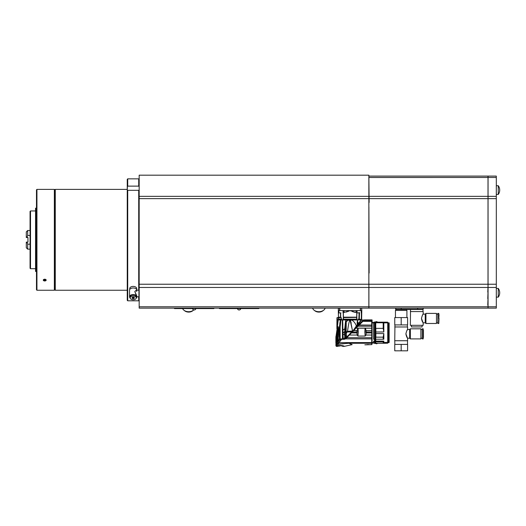 <?xml version="1.0" encoding="UTF-8"?>
<svg xmlns="http://www.w3.org/2000/svg" width="526" height="526" viewBox="0 0 526 526"><rect width="100%" height="100%" fill="white"/><g stroke="black" fill="none" stroke-linecap="round" stroke-linejoin="round"><path stroke-width="0.79" d="M337.777 332.61L337.173 331.242L336.574 332.708L336.91 331.314L336.923 334.161L336.923 331.301L336.956 334.168L336.988 331.295L336.956 334.168L337.442 334.115L336.988 334.168L336.988 331.295L337.442 331.347L337.442 334.115L337.896 333.412L337.442 334.115L337.442 331.347L338.238 333.03L338.317 327.882C338.349 324.66 337.764 330.183 337.567 331.347L338.192 331.498L338.317 327.882C338.349 324.66 337.764 330.183 337.567 331.347L338.179 331.255L338.317 327.882L338.152 332.708L338.198 326.699L338.264 331.86M337.745 332.708L337.896 333.412L337.745 332.708M336.903 335.496L336.956 335.443C335.614 336.66 335.614 336.66 336.956 335.443L337.173 333.662L336.956 335.443C335.614 336.66 335.614 336.66 336.956 335.443L336.548 342.216L336.548 336.114L336.495 337.1L336.548 336.114L336.883 336.469L336.956 335.443C335.614 336.66 335.614 336.66 336.956 335.443L337.087 341.834C335.792 343.412 335.792 343.412 337.087 341.834C335.792 343.412 335.792 343.412 337.087 341.834L336.495 342.071L336.495 337.1L335.877 337.482L336.495 337.1L336.495 342.071L335.877 342.794L335.877 337.482L335.877 342.794L336.548 342.216L336.548 336.114L336.975 336.864L336.956 335.443C335.614 336.66 335.614 336.66 336.956 335.443L337.12 334.102L336.929 335.47M338.165 317.645L336.969 317.809L337.981 317.579L336.969 317.809L337.133 328.711L336.035 336.278M337.567 331.347L337.455 331.393C337.6 330.045 338.31 324.667 338.363 327.843C338.31 324.667 337.6 330.045 337.455 331.393M336.89 336.864L336.923 341.65L337.245 334.122L336.982 340.664L336.89 336.864M337.087 341.834L337.087 341.834C335.792 343.412 335.792 343.412 337.087 341.834C335.792 343.412 335.792 343.412 337.087 341.834C335.792 343.412 335.792 343.412 337.087 341.834L337.087 341.834C335.792 343.412 335.792 343.412 337.087 341.834C335.792 343.412 335.792 343.412 337.087 341.834L337.791 341.045A10.849 0.381 -87.7 0 0 337.837 340.546L337.968 338.77L337.948 340.315L339.217 339.921L338.067 340.736A11.079 0.381 92.3 0 1 338.047 340.947A11.079 0.381 92.3 0 0 338.067 340.736L337.837 340.546A1118.48 39.003 -87.7 0 0 338.034 336.002L338.047 335.641L338.034 336.002A1118.48 39.003 -87.7 0 1 337.837 340.546L337.968 338.77L338.192 340.427L337.837 340.546A1118.48 39.003 -87.7 0 0 338.034 336.002L338.001 340.256L338.547 339.783M336.923 341.65L337.791 341.045A10.849 0.381 -87.7 0 0 337.837 340.546M358.252 331.972L356.963 332.07L357.726 328.191L356.095 328.191L358.028 326.225L371.724 326.225L371.724 325.088L359.265 325.088L357.95 326.212L371.724 326.225L371.724 321.36L371.724 325.088L359.034 325.002L362.808 321.36L371.724 321.36L371.981 319.874L364.255 319.874L371.981 319.874L364.255 319.874L371.981 319.874L364.255 319.874L371.981 319.874L371.724 321.36L371.724 320.702L371.724 321.36L362.769 321.36L363.532 320.702L356.095 328.191L365.373 328.191L366.135 332.037L364.847 331.972A259.022 259.016 0 0 1 365.044 328.099L371.724 328.191L371.764 332.925L366.135 332.925L366.135 332.07L365.958 335.036L365.149 336.061L364.847 331.972A259.022 259.016 0 0 1 365.044 328.099L358.048 328.099A259.022 259.016 0 0 1 358.252 331.972L356.963 332.037L356.963 330.611L358.048 328.099A259.022 259.016 0 0 1 358.252 331.972L357.95 336.061L365.149 336.061L364.847 332.005L371.79 332.07L371.777 330.611L366.135 330.611L366.135 332.07L371.79 332.07L371.724 337.725L346.759 337.705L345.602 338.862L344.333 339.303L339.711 339.171L337.896 341.742L340.677 339.171L339.697 339.027L336.988 342.196L336.988 343.59L336.988 342.196L337.896 341.243L336.988 343.59L336.982 342.248L336.587 342.676L336.804 344.734L336.982 342.248L336.265 343.024M342.242 346.226L343.892 346.41C343.064 345.865 340.887 345.694 337.37 345.904L336.982 345.674C340.966 345.326 343.452 345.549 344.431 346.338C343.452 345.549 340.966 345.326 336.982 345.674L336.804 344.734L336.982 345.674L336.975 344.892L336.982 345.674L338.488 345.398L336.982 345.674L337.127 344.55L337.758 344.221L348.876 343.195L371.724 343.274L348.718 343.274L337.758 344.221L336.331 345.135L336.331 343.748L335.923 345.51L336.331 343.748L335.923 345.51L336.331 345.135L335.923 345.51L336.883 346.43A0.914 0.914 0 0 1 335.923 345.51L336.883 346.43A0.914 0.914 0 0 1 335.923 345.51L335.923 344.168L335.923 345.51L336.804 344.734L337.442 342.078L340.822 338.941L341.637 338.941L339.875 338.941L341.637 338.941L339.875 338.941L341.637 339.303L337.777 344.057L348.876 343.195L371.724 343.274L371.724 342.59L339.014 342.59L337.777 344.057L348.876 343.195L371.737 343.195L371.724 342.59L371.724 344.629L372.092 343.984L372.092 319.966L372.092 343.984M343.892 346.41C343.064 345.865 340.887 345.694 337.37 345.904L336.929 345.694L337.251 346.029A0.914 0.861 46.3 0 1 336.331 345.135L336.587 342.676L335.923 343.393L335.877 342.794L336.173 343.024M336.804 344.734L337.37 345.904L336.89 346.43L337.251 346.029A0.914 0.861 46.3 0 1 336.331 345.135L335.923 343.393L339.875 338.941M337.777 344.057L338.987 344.32L336.949 344.392L337.777 344.057L338.211 342.86L337.777 343.965M366.135 332.037L366.135 332.925L371.764 332.925L371.724 342.59L371.724 338.862L345.602 338.862L371.724 338.862L371.724 337.725L346.831 337.725L344.333 339.303L341.637 339.303L338.731 342.551L338.047 341.703L339.014 342.59L371.724 342.59L371.724 344.629L365.491 344.806M27.674 249.153L26.3 247.772L26.3 242.118L26.918 242.118L27.674 244.169L30.061 244.169L27.674 244.169L27.674 249.153L26.3 247.772L26.3 242.118L26.918 242.118L27.674 244.169L27.674 249.153L30.061 249.153M30.061 230.5L27.674 230.5L27.674 235.484L30.061 235.484L27.674 235.484L26.918 237.535L26.3 237.535L26.3 231.874L27.674 230.5L27.674 235.484L26.918 237.535L27.95 237.535L27.95 242.118L27.95 237.535L27.95 242.118L27.95 237.535L27.95 242.118L27.95 237.535L27.95 242.118L27.95 237.535L26.3 237.535L26.3 235.129M27.95 242.118L26.918 242.118L27.95 242.118M423.443 330.098L423.443 337.613L423.22 333.852L423.22 338.895L422.266 338.895L422.266 328.809L423.22 328.809L423.22 333.852L423.443 330.098L423.443 337.613M389.148 342.314L389.148 323.674M375.958 343.254L375.958 343.254A0.69 0.69 0 0 0 376.629 343.8L376.629 343.208L376.629 343.8A0.69 0.69 0 0 0 377.306 343.254L387.583 343.254L387.958 342.61L389.01 342.61L389.148 322.944L389.01 342.61L389.01 322.806L387.945 322.951L387.583 322.162L387.945 322.793L387.583 322.168L377.306 322.168L387.583 322.162L377.306 322.162L377.116 322.793M401.174 350.816L394.756 350.816L394.756 344.398L401.174 344.398L394.756 344.398L394.756 350.816L401.174 350.816L401.174 344.398L407.591 344.398L401.174 344.398L401.174 350.816L407.591 350.816L407.597 344.398L407.591 350.816L407.597 344.398L407.591 350.816L401.174 350.816M383.829 322.852L383.191 322.214L383.829 322.852L383.29 322.852L383.829 322.852L383.191 322.214L383.829 322.852L387.728 322.852L387.728 342.564L387.728 322.852L387.82 342.538L387.82 322.879L388.412 323.326L388.412 342.091L388.32 323.168L388.32 342.248L383.829 342.564L383.191 343.208L375.735 343.208L375.735 341.861L383.191 341.861L383.829 341.118L383.829 342.564L383.829 341.118L375.761 341.118L383.829 341.118L383.191 341.861L383.191 343.208L375.735 343.208L375.735 341.861L383.191 341.861L383.191 343.208M387.945 323.26L387.583 322.635L383.612 322.635L387.583 322.635L387.945 323.26M387.583 343.254L387.583 342.564L387.583 343.254L377.306 343.254M406.979 330.466L407.597 329.5L409.662 329.5L410.346 328.809L410.346 338.895L420.892 338.895L420.892 328.809L410.346 328.809L410.346 338.895L409.662 338.211L409.662 333.852L409.662 338.211L407.597 338.211L407.597 340.73L394.763 340.73L394.848 344.398M439.032 318.447L438.802 323.49L439.032 318.447M409.662 329.5L409.662 333.852L409.662 329.5M438.802 323.49L437.856 323.49L437.856 313.404L438.802 313.404L438.802 318.447L439.032 314.693M375.715 322.168L375.958 322.168A0.69 0.69 0 0 1 377.306 322.162M376.629 321.616L376.629 322.208L376.629 321.616M407.505 344.398L407.505 340.73L394.763 340.73L394.941 324.917M407.413 324.917L407.413 326.975L394.763 326.975L407.597 326.975L407.597 329.5C407.091 329.756 406.526 331.209 405.894 333.852L407.433 337.968M375.958 322.168L376.149 322.793M383.191 337.166L383.829 333.569L383.829 339.231L375.735 339.231L375.735 322.76L383.191 322.76L383.829 323.365L383.829 331.972L383.191 328.369L375.853 328.369L375.853 337.166L383.191 337.166L383.191 339.231L383.829 339.231L375.735 339.231L375.735 322.76L383.191 322.76L383.191 328.369L375.853 328.369L375.853 337.166L383.191 337.166L383.829 333.569L383.829 339.231L383.191 339.231L383.191 337.166M375.853 333.569L383.829 333.569L375.853 333.569M375.853 331.972L383.829 331.972L383.191 328.369L383.191 322.76L383.829 323.365L383.829 331.972L375.853 331.972M407.597 329.5C407.091 329.756 406.526 331.209 405.894 333.852C406.309 336.048 406.848 337.462 407.512 338.08M373.605 322.214L373.605 322.76L374.597 322.76L374.597 339.231L373.605 339.231L373.605 322.76L374.597 322.76L374.597 339.231L373.605 339.231L373.605 322.214L374.597 322.208L373.605 322.214L374.597 322.214L374.782 323.365L374.597 322.214L375.163 321.794L375.163 340.677L375.163 321.794L375.735 322.208L383.191 322.208L375.735 322.214L375.544 323.365L375.735 322.214L383.191 322.214M374.597 343.208L373.605 343.208L373.605 341.118L374.571 341.118L373.605 341.118L373.605 341.861L374.597 341.861L374.597 343.208L373.605 343.208L373.605 341.861L374.597 341.861L374.597 343.208L375.163 343.616L375.163 340.677L375.163 343.616L375.735 343.208M339.724 346.042C342.972 346.226 342.972 346.226 339.724 346.042C342.972 346.226 342.972 346.226 339.724 346.042C336.482 346.463 336.482 346.463 339.724 346.042L339.724 346.042C336.482 346.463 336.482 346.463 339.724 346.042C342.972 346.226 342.972 346.226 339.724 346.042C336.482 346.463 336.482 346.463 339.724 346.042C342.972 346.226 342.972 346.226 339.724 346.042C342.972 346.226 342.972 346.226 339.724 346.042L339.605 346.049M339.277 346.069L338.797 346.121M338.31 346.187L336.883 346.43L337.251 346.029M337.521 345.878L338.389 345.76M374.597 341.861L374.782 340.578M374.782 339.908L374.782 339.231M364.847 344.806L368.792 344.622M372.092 343.458L372.987 342.564M372.092 321.958L372.987 322.852M344.431 346.338L352.164 344.629L344.431 346.338L340.966 345.411L344.431 346.338L352.164 344.629L348.876 343.274L352.164 344.629L344.431 346.338M373.605 322.852L372.092 322.852M373.605 342.564L372.092 342.564M367.141 344.556L368.792 344.556M401.18 324.917L394.763 324.917L394.763 317.579L407.597 317.579L407.597 324.917L401.18 324.917L401.18 317.579L407.597 317.579L407.597 324.917L401.18 324.917L401.18 317.579L394.763 317.579L394.763 324.917L401.18 324.917M418.551 326.929L414.975 326.929M422.569 315.067L423.187 314.094L425.245 314.094L425.935 313.404L425.935 323.49L436.481 323.49L436.481 313.404L425.935 313.404L425.935 323.49L425.245 322.806L425.245 318.447L425.245 322.806L423.187 322.806L423.187 325.324L410.346 325.324L411.417 325.324L411.417 326.929L422.115 326.929L422.115 325.324L423.187 325.324M342.459 343.925L343.866 343.708M346.174 343.366L347.574 343.235M340.381 344.135L339.079 344.149L340.381 344.135M348.85 343.195L348.021 343.215L348.85 343.195M346.733 343.307L346.325 343.346L346.733 343.307M425.245 314.094L425.245 318.447L425.245 314.094M371.777 330.611L366.135 330.611L365.373 328.191L371.724 328.191L371.777 330.611M366.135 332.925L365.958 335.036L365.149 336.061L357.95 336.061L357.134 335.036L349.376 335.036L352.118 331.913L349.376 335.036L351.434 332.925L356.963 332.925L356.963 332.07L352.282 332.07L353.577 330.459L356.963 330.611L353.735 330.611L355.931 328.099L352.282 332.07L358.252 332.005L357.95 336.061L357.134 335.036L356.963 332.037M366.135 332.07L364.847 331.972M371.724 335.036L365.958 335.036L371.724 335.036M371.724 326.225L371.724 328.191L371.724 326.225M371.79 332.07L371.764 332.925M422.115 325.324L411.417 325.324M423.187 311.576L410.346 311.576L423.187 311.576L423.187 314.094C422.68 314.357 422.115 315.804 421.477 318.447L423.022 322.563M352.407 331.505L346.897 337.021L351.618 331.972L347.16 331.972L346.213 333.629L346.673 337.008L352.729 331.183L357.378 324.851L357.338 319.966L358.075 323.694L361.296 319.966L363.4 319.966L360.941 322.471L363.63 320.189L361.684 319.966L352.729 331.183L363.407 319.966L361.684 319.966L353.86 329.69L363.407 319.966L363.558 320.354L345.556 338.363L342.807 338.895L343.991 338.895L343.281 338.895L342.978 335.108L343.254 338.777L342.978 335.108L344.681 333.629L344.819 337.311L343.991 338.79L344.228 338.376L343.991 338.79L345.122 338.54L346.588 336.857L346.443 335.785L345.51 335.68L345.806 337.87L346.588 336.857L346.154 332.116L346.18 332.807L346.154 332.116L347.416 331.525L346.213 333.629L346.154 331.636L345.299 331.636A9.231 3.156 90 0 0 345.51 335.68L344.661 336.015L345.115 338.534L346.588 336.857L346.443 335.785L345.51 335.68L345.806 337.87M336.331 345.135L336.331 343.748L336.331 345.135L335.923 345.51L335.923 344.168M364.255 319.874L353.577 330.459L363.591 320.058L353.577 330.459L363.532 320.702L371.724 320.702L363.453 320.696M356.963 332.07L356.963 332.925L351.434 332.925L353.577 330.459L346.831 337.725L346.621 337.409L346.831 337.725L346.627 337.403L351.269 332.761L349.376 335.036L357.134 335.036L356.963 332.925M344.99 338.816L345.628 338.409L344.543 338.928L345.628 338.409L344.333 338.941L341.637 338.941L345.398 338.599L344.333 339.171L341.637 339.171L344.333 339.303L345.792 338.613L344.333 338.941L345.628 338.409L352.058 331.972L345.135 338.672L342.623 338.737L343.254 338.777L342.446 338.468L342.321 319.966L342.899 330.269L342.472 330.381L342.446 325.226L342.446 338.468L342.472 330.381L342.899 330.269L342.978 332.912L344.727 331.715L344.661 336.015L345.536 335.673M395.447 317.579L395.447 310.425L406.907 310.425L406.907 317.579M410.346 325.324L410.53 309.512M423.187 314.094C422.68 314.357 422.115 315.804 421.477 318.447C421.891 320.643 422.431 322.057 423.101 322.681M496.307 288.419L498.267 288.419L498.267 297.131A7.338 7.338 0 0 0 498.267 288.419L498.267 297.131L496.307 297.131M496.307 185.731L498.267 185.731L498.267 194.436A7.338 7.338 0 0 0 498.267 185.731L498.267 194.436L496.307 194.436M344.629 335.496L344.622 335.121L344.629 335.496M342.439 338.665L345.135 338.672L344.819 337.311L343.991 338.895L342.446 338.468L342.643 319.966L342.847 325.114L342.643 319.966L345.924 319.966L344.78 328.711L344.681 333.629L344.727 331.715L342.978 332.912L342.978 335.108L344.681 333.629L344.727 331.715L342.479 332.912L342.978 332.912L342.978 335.108L342.479 335.108L342.978 335.108L343.254 338.777L342.623 338.737A0.914 0.467 -178.8 0 1 342.446 338.468L342.472 336.706L342.446 338.468L343.281 338.895L342.446 338.468L342.472 336.706L342.623 338.737A0.914 0.467 -178.8 0 1 342.446 338.468L342.807 338.895L342.406 338.895L343.669 338.895L342.623 338.737M338.034 336.002L338.001 340.256L339.303 339.757L338.211 339.987L338.211 336.022L339.303 336.022L339.375 334.358L339.303 336.022L339.375 334.358L338.29 334.247L340.46 319.966L340.907 319.966L339.375 334.358L339.303 339.494L339.375 334.352M134.13 297.453L134.13 298.091L132.296 298.091L132.756 297.164L132.296 298.091L133.209 298.406L133.209 297.177L133.209 298.406L134.13 298.091L133.67 297.164L134.13 297.453M342.472 336.561L342.479 335.483L342.472 336.561M337.173 334.22L338.067 334.201L337.791 341.045L338.119 333.629L338.211 336.022L340.46 319.966L340.907 319.966L338.205 319.966L337.133 328.711L337.113 317.579M346.233 321.721L345.924 319.966L346.233 321.721L348.475 319.966L346.233 321.721L347.647 320.419L346.233 321.721L346.154 332.116L347.469 331.334L352.249 331.334L352.565 331.012L350.454 320.65L351.23 323.115L350.073 319.979L349.665 320.65C348.797 322.438 348.002 327.902 347.508 331.334L352.565 331.012L350.06 319.966L351.651 319.966C353.867 321.314 355.438 323.319 356.365 325.975L361.296 319.966L358.075 323.694L361.296 319.966L357.338 319.966L358.167 323.885L357.167 324.588L357.345 319.966L363.4 319.966L363.597 320.308L361.789 322.129L363.597 320.308M344.333 338.941L345.628 338.409L351.94 331.972L346.897 337.021M346.154 331.636L345.299 331.636A9.231 3.156 90 0 0 345.51 335.68M340.907 319.966L339.375 334.358L340.907 319.972L345.924 319.966L345.299 331.636L342.978 332.912L342.88 328.454L342.899 330.269L344.78 328.711L344.727 331.636L345.299 331.636L345.549 321.208L344.78 328.711L342.899 330.269L342.643 319.966L342.847 325.114L342.643 319.966L340.907 319.966L340.151 326.081L340.151 338.941L340.151 326.081L339.303 336.022L338.192 336.035L338.29 334.247L338.192 336.035M338.067 334.201L338.113 332.925L338.067 334.201L338.238 333.116L338.205 334.326L339.375 334.358M337.613 331.038L337.823 329.519L337.613 331.038M337.83 329.434L337.896 328.967L337.83 329.434M337.948 328.612L337.994 328.27L337.948 328.612M338.974 319.966L338.895 319.506L338.974 319.966L337.232 319.506L338.895 319.506L338.974 319.966L338.895 319.506L338.974 319.966L338.895 319.506L338.974 319.966L337.192 319.578L336.969 317.809L336.969 319.578L337.192 317.809L337.225 319.578L338.895 319.486L338.336 317.809L337.225 317.809L337.133 328.711L336.969 319.617M395.953 309.512L401.18 309.235L395.953 309.512L395.677 308.137L395.677 309.235L423.187 309.235L395.953 309.512M423.003 311.576L423.003 309.512M496.307 177.472L496.307 176.098L488.056 176.098L488.056 177.472L488.056 176.098L496.307 176.098L496.307 177.472L488.056 177.472L496.307 177.472L496.307 196.356L488.056 196.356L488.056 177.472L488.056 198.644L488.056 196.356L496.307 196.356L496.307 177.472M496.307 198.644L496.307 196.356L496.307 198.644L488.056 198.644L488.056 284.231L488.056 198.644L496.307 198.644L496.307 284.231L488.056 284.231L488.056 287.472L488.056 284.231L496.307 284.231L496.307 198.644M496.307 287.472L496.307 284.231L496.307 287.472L488.056 287.472L496.307 287.472L496.307 306.789L496.307 287.472M496.307 308.137L496.307 306.789L488.056 306.789L488.056 287.472L488.056 308.137L488.056 306.789L496.307 306.789L496.307 308.137L488.056 308.137L496.307 308.137M132.019 297.894A1.19 0.717 0 0 1 132.309 297.427A1.19 0.717 0 0 1 134.11 297.427A1.19 0.717 0 0 1 134.406 297.894A1.19 0.717 0 0 1 133.209 298.61A1.19 0.717 0 0 1 132.019 297.894A1.19 0.717 0 0 1 133.209 297.177A1.19 0.717 0 0 1 134.406 297.894A1.19 0.717 0 0 1 133.209 298.61A1.19 0.717 0 0 1 132.019 297.894M341.328 319.413L339.204 319.506L341.716 319.321L339.204 319.506L339.211 319.966L339.204 319.506L341.676 319.282L341.328 319.413L341.716 319.321L341.722 319.966L341.795 319.183L341.722 319.966L341.795 319.183L339.112 319.413L341.795 319.183L341.795 319.966L341.795 319.183L341.328 319.413M360.849 319.413L359.14 319.19L359.567 312.904L359.14 319.19L359.58 319.413L358.956 319.413L359.265 312.451L359.14 319.19L358.331 319.183L358.844 319.183L359.12 312.444L359.14 319.19L359.265 312.451L358.969 319.19L358.331 319.183L358.324 319.966L358.331 319.183L358.403 319.966L358.331 319.183L360.915 319.506L360.474 319.506L360.915 319.966L360.448 319.506L361.421 319.413L359.008 319.413L360.534 319.413M356.865 311.188L356.812 310.61A1.834 0.914 -90 0 0 355.898 312.411L357.121 310.61L343.005 310.61L343.36 311.537L343.314 310.61A1.834 0.914 -90 0 1 344.228 312.411L343.36 311.537L343.314 310.61L339.632 310.61L339.809 308.137L339.796 310.61L343.314 310.61L343.36 311.537L344.228 312.411L343.36 311.537L343.406 317.171L356.812 317.171L356.878 318.204L356.713 317.171A9844.557 8050.93 -88.3 0 1 356.76 311.537L355.898 312.411L350.06 310.61L344.228 312.411L343.261 311.537L343.307 317.171A10403.406 8136.405 -91.5 0 0 343.261 311.537L343.261 311.537A10403.406 8136.405 -91.5 0 1 343.307 317.171L343.458 319.413L356.792 319.19L356.602 317.395L343.517 317.395L343.327 319.19L356.792 319.19L356.602 317.395L343.327 317.619L343.458 319.413L356.661 319.413L343.051 319.183L343.116 319.966L351.651 319.966A9.172 0.375 149.9 0 0 350.454 320.65A9.172 0.375 149.9 0 1 351.651 319.966C353.867 321.314 355.438 323.319 356.365 325.975L353.551 330.052M353.847 330.065L363.558 320.354L363.407 319.966L363.558 320.354L351.94 331.972L361.908 322.129M336.988 324.378L336.988 324.746L336.988 324.378M336.995 325.476L337.002 325.896L336.995 325.476M336.969 322.096L336.975 323.089L336.969 322.096M338.323 329.394L338.31 329.881L338.323 329.394M337.514 330.907L337.587 330.348L337.514 330.907M337.725 329.335L338.047 327.356L337.725 329.335M338.073 327.238L338.185 326.745L338.073 327.238M356.865 311.293L356.76 311.537A9844.557 8050.93 -88.3 0 0 356.713 317.171L356.878 317.612L356.812 317.171L356.878 317.612L356.812 317.171L343.406 317.171L343.327 317.619L356.602 317.395L343.517 317.395L343.051 319.183L343.057 319.966L343.051 319.183L357.069 319.183L357.062 319.966L357.069 319.183L356.615 319.506M356.608 319.506L343.11 319.321L343.116 319.966L343.11 319.321L343.116 319.966L351.651 319.966L350.06 319.966L349.665 320.65A9.172 0.375 30.1 0 0 348.475 319.966L345.924 319.966L348.475 319.966A9.172 0.375 30.1 0 1 349.665 320.65C348.797 322.438 348.002 327.902 347.508 331.334L347.16 331.972L351.618 331.972L352.249 331.334M357.147 323.608L357.141 322.648L357.147 323.608M338.211 339.987L338.211 336.022M338.225 333.563L338.093 334.391L338.225 333.563M336.969 317.809L336.883 328.724L338.205 319.966L337.12 328.724L338.205 319.966L340.46 319.966M338.895 319.506L338.336 317.809M338.889 319.19L341.15 319.19L341.078 317.619L338.836 317.619L338.889 319.19L341.15 319.19L341.078 317.619L338.836 317.619L338.442 317.171L340.71 317.171L341.21 317.612L341.15 319.19M323.227 310.511A5.345 3.781 180 0 1 314.541 310.511A5.345 3.781 180 0 0 323.227 310.511M193.029 310.511A5.345 3.781 180 0 1 184.343 310.511A5.345 3.781 180 0 0 193.029 310.511M422.726 309.512L401.18 309.512L417.683 309.235L417.683 308.137L417.683 309.235L422.911 309.512M130.152 297.894A3.057 1.841 180 0 0 134.741 299.485A3.057 1.841 180 0 0 134.741 296.302A3.057 1.841 180 0 0 130.152 297.894L130.152 296.795A3.057 1.841 180 0 1 133.209 294.954A3.057 1.841 180 0 1 136.267 296.795L136.267 297.894A3.057 1.841 180 0 0 133.209 296.053A3.057 1.841 180 0 0 130.152 297.894A3.057 1.841 180 0 0 133.209 299.735A3.057 1.841 180 0 0 136.267 297.894M356.878 319.183L356.812 317.171A10403.406 8136.405 91.5 0 1 356.858 311.537A10403.406 8136.405 91.5 0 0 356.812 317.171L356.878 319.183M340.348 320.479L339.783 323.569L340.355 320.465M342.393 321.807L342.413 322.53L342.393 321.807M340.013 327.409L340.151 326.081M351.651 319.966L357.338 319.966L351.651 319.966M357.003 319.966L357.009 319.321L357.003 319.966M358.403 319.966L358.403 319.321L358.403 319.966M341.275 319.183L341.21 317.612L340.71 317.171A10403.406 6480.793 -91.2 0 1 340.651 312.904A10403.406 6480.793 -91.2 0 0 340.71 317.171L340.532 317.171A9844.557 5662.896 88.8 0 1 340.467 312.904L340.532 317.171A9844.557 5662.896 88.8 0 1 340.467 312.904L340.532 317.171L338.442 317.171L338.435 308.137L338.389 310.61L339.632 310.61L339.651 308.137L339.632 310.61L338.323 310.61L338.922 312.01L338.323 310.61L338.442 317.171L340.71 317.171L341.21 317.612L338.836 317.619M361.645 319.19L361.796 310.61A1.834 1.591 90 0 0 361.566 310.629A1.834 1.591 90 0 1 361.796 310.61L361.645 319.19L361.29 319.19L361.566 310.61L361.664 318.302M325.16 308.137A6.417 4.537 180 0 1 318.887 311.708A6.417 4.537 180 0 1 312.615 308.137A6.417 4.537 180 0 0 318.887 311.708A6.417 4.537 180 0 0 325.16 308.137M193.785 309.919A6.417 4.537 180 0 1 187.624 311.648A6.417 4.537 180 0 1 182.588 308.591A6.417 4.537 180 0 0 187.624 311.648A6.417 4.537 180 0 0 193.785 309.919M488.01 287.472L488.01 176.098L368.904 176.098L488.01 176.098L488.01 177.472L368.904 177.472L368.904 196.356L488.01 196.356L488.01 177.472L368.857 177.499L368.904 196.356L488.01 196.356L488.01 198.644L368.904 198.644L488.01 198.644L488.056 288.965L487.78 292.108L488.01 287.472L368.904 287.472L488.01 287.472M488.01 292.272L487.78 298.59L488.01 292.272M488.01 298.755L487.78 305.073L488.01 298.755M488.01 305.238L488.01 306.789L488.01 305.238M488.01 308.137L488.01 306.789L368.904 306.789L488.01 306.789L488.01 308.137L368.904 308.137L488.01 308.137M423.187 308.137L423.187 309.235L423.187 308.137M401.18 308.137L401.18 309.235L401.18 308.137M129.541 296.795A3.669 2.209 180 0 1 133.209 294.586A3.669 2.209 180 0 1 136.878 296.795A3.669 2.209 180 0 1 136.26 298.025A3.669 2.209 180 0 0 134.275 294.685A3.669 2.209 180 0 0 129.541 296.795A3.669 2.209 180 0 0 130.165 298.025A3.669 2.209 180 0 1 129.541 296.795L129.541 290.207A3.669 2.209 180 0 1 133.209 287.998A3.669 2.209 180 0 1 136.878 290.201A3.669 2.209 180 0 0 133.209 287.998A3.669 2.209 180 0 0 129.541 290.207M136.129 297.348A3.057 1.841 180 0 0 133.676 294.981A3.057 1.841 180 0 0 130.152 296.795M343.261 311.287L343.005 310.61M346.364 312.036L347.028 311.819L346.364 312.036M347.87 311.51L348.843 311.122L347.87 311.51M350.06 310.61L350.724 310.892L350.06 310.61L344.228 312.411A1.834 0.914 -90 0 0 343.314 310.61L350.06 310.61L355.898 312.411A1.834 0.914 -90 0 1 356.812 310.61L350.06 310.61M352.302 311.53L353.071 311.813L352.302 311.53M353.761 312.036L355.504 312.398L353.761 312.036M361.29 319.19L361.441 310.61L361.29 319.19M359.324 319.19L359.442 312.904L359.324 319.19M359.14 312.904L357.075 312.904L359.14 312.904M338.323 310.61L338.369 308.137L338.323 310.61A1.834 1.591 -90 0 1 338.922 310.741A1.834 1.591 -90 0 0 338.323 310.61L338.323 310.656M340.986 312.904L338.922 312.904L340.986 312.904M368.904 284.231L488.01 284.231L368.904 284.231L368.904 308.137L368.904 284.231M368.904 176.098L368.904 177.472L368.904 176.098M139.173 196.356L139.173 284.231L368.857 284.231L368.857 287.472L139.173 287.472L139.173 198.644L368.904 198.644L368.904 196.356L369.134 202.464L368.857 175.184L139.173 175.184L139.173 196.356L368.857 196.356L368.857 175.184L139.173 175.184L139.173 196.356L368.857 196.356L368.857 308.137L139.173 308.137L139.173 306.789L368.857 306.789L368.857 287.472L139.173 287.472L139.173 284.231L368.857 284.231L368.857 198.644L139.173 198.644L139.173 196.356L139.173 298.275M368.904 206.817L369.134 273.066L368.904 206.817M136.76 291.516L136.293 290.201L138.943 290.201L138.943 296.802L136.878 296.802L134.807 291.516L136.878 296.138M136.313 290.201L134.807 291.516L136.293 290.201M258.825 308.591L257.451 308.591L257.451 308.137L257.451 308.591L219.401 308.591L219.401 308.137L219.401 308.591L258.825 308.591L258.825 308.137L258.825 308.591M213.898 308.591L212.524 308.591L212.524 308.137L212.524 308.591L174.474 308.591L174.474 308.137L174.474 308.591L213.898 308.591L213.898 308.137L213.898 308.591M361.796 310.61L356.812 310.61L360.33 310.61L360.31 308.137L360.33 310.61L360.468 308.137L360.488 310.61L361.73 310.61L361.684 308.137L361.796 310.61M136.694 289.517L136.694 288.524A3.485 2.097 180 0 0 133.209 286.427A3.485 2.097 180 0 0 129.725 288.524L129.725 289.517M220.775 308.137L220.775 308.591L220.775 308.137M175.848 308.137L175.848 308.591L175.848 308.137M136.497 289.221A3.485 2.097 180 0 0 133.801 286.453A3.485 2.097 180 0 0 129.725 288.524M139.173 289.971L139.173 297.032M139.173 287.472L139.173 306.789L368.857 306.789L368.857 308.137L139.173 308.137L139.173 287.472M138.713 178.853L139.173 179.307L138.713 178.853L138.713 186.125L127.713 186.125L138.713 186.125L139.173 186.645L138.713 186.125L138.713 178.853L127.713 178.853L127.713 186.125L127.253 186.645L127.253 179.307L127.713 178.853L127.253 190.313L139.173 190.313L139.173 197.618M139.173 300.339L138.713 300.8L127.713 300.8L127.253 300.339L127.253 190.313L138.713 190.313L127.713 190.313L127.713 300.8L127.253 300.339L127.253 186.645M138.713 300.8L138.713 296.802L138.713 300.8L127.713 300.8L127.713 190.313L139.173 190.313M138.713 290.201L138.713 190.313L138.713 290.201M139.173 292.318L139.173 282.028M139.173 276.071L139.173 269.818M139.173 265.308L139.173 242.808M139.173 236.845L139.173 214.345M139.173 209.835L139.173 203.582M44.73 280.726L45.644 280.417L45.644 279.779L43.816 279.779L43.816 280.417L44.73 280.739L45.644 280.417L45.644 279.779L43.816 279.779L43.816 280.417L44.73 280.726L45.644 280.417L45.644 279.779L45.644 280.417L44.73 280.739L43.816 280.417L44.73 280.726M127.253 189.393L55.276 189.393L55.276 290.253L54.816 289.8L54.816 189.853L54.816 289.8L54.356 290.253L54.356 189.393L54.816 189.853L55.276 189.393L55.276 290.253L127.253 290.253M43.816 279.779L43.816 280.417L43.816 279.779M43.29 280.102A1.44 0.868 180 0 0 44.73 280.969A1.44 0.868 180 0 0 46.17 280.102A1.44 0.868 180 0 0 44.73 279.234A1.44 0.868 180 0 0 43.29 280.102L44.73 279.194L46.17 280.102A1.44 0.868 180 0 0 44.73 279.234A1.44 0.868 180 0 0 43.29 280.102A1.44 0.868 180 0 0 44.73 280.969L43.29 280.102C44.25 278.938 45.21 278.938 46.17 280.102L44.73 280.969L43.29 280.102M36.478 275.295L36.478 189.853L36.938 189.393L36.938 290.253L36.938 189.393L54.356 189.393L54.356 290.253L36.938 290.253L36.478 289.8L36.478 204.351M36.478 271.232L36.248 208.191L35.558 208.191L35.558 271.455L35.558 210.946L30.515 210.946L30.515 268.707L35.558 268.707L35.558 271.455L36.248 271.455L36.478 208.421M30.515 268.707L30.061 268.247L30.061 211.399L30.515 210.946L30.515 268.707M30.061 268.247L30.061 211.399M375.735 341.861L375.544 341.118L375.735 341.861M375.544 340.578L375.544 341.118M375.544 339.231L375.544 339.908M375.544 322.852L375.735 322.214M44.73 280.969L44.73 280.969A1.44 0.868 180 0 0 46.17 280.102L44.73 280.969M335.943 336.364L335.877 337.482M338.146 331.242L337.173 331.242M420.892 329.5L422.266 329.5M420.892 338.211L422.266 338.211M436.481 314.094L437.856 314.094M436.481 322.806L437.856 322.806M374.571 339.231L374.571 341.65M374.571 322.399L374.571 322.931M395.677 310.425L395.677 309.512M406.677 310.425L406.677 309.512M239.113 309.972A1.742 1.742 0 0 0 240.816 308.591A1.742 1.742 0 0 1 237.417 308.591A1.742 1.742 0 0 0 239.113 309.972M194.186 309.972A1.742 1.742 0 0 0 195.889 308.591A1.742 1.742 0 0 1 192.483 308.591A1.742 1.742 0 0 0 194.186 309.972M357.075 312.904L357.075 310.616M361.204 312.904L361.204 310.61M338.922 312.904L338.922 310.61M343.044 312.904L343.044 310.616M375.761 339.231L375.761 341.65M375.761 322.931L375.761 322.399"/></g></svg>
